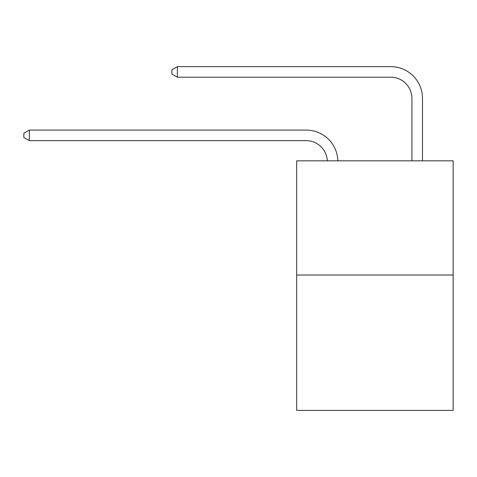 <?xml version="1.0" encoding="UTF-8"?>
<svg xmlns="http://www.w3.org/2000/svg" width="477" height="477" viewBox="0 0 477 477"><rect width="100%" height="100%" fill="white"/><g stroke="black" fill="none" stroke-linecap="round" stroke-linejoin="round"><path stroke-width="0.72" d="M453.15 275.02L453.15 160.827L296.658 160.827L296.658 410.369L453.15 410.369L453.15 275.02L296.658 275.02M327.3 160.827A21.149 21.149 179.6 0 0 306.174 140.649A21.149 21.149 179.6 0 1 327.3 160.827A21.149 21.149 179.6 0 0 306.174 140.649A21.149 21.149 179.6 0 1 327.3 160.827A21.149 21.149 179.6 0 0 306.174 140.649A21.149 21.149 179.6 0 1 327.3 160.827A21.149 21.149 179.6 0 0 306.174 140.649A21.149 21.149 179.6 0 1 327.3 160.827A21.149 21.149 179.6 0 0 306.174 140.649A21.149 21.149 179.6 0 1 327.3 160.827A21.149 21.149 179.6 0 0 306.174 140.649A21.149 21.149 179.6 0 1 327.3 160.827A21.149 21.149 179.6 0 0 306.174 140.649A21.149 21.149 179.6 0 1 327.3 160.827A21.149 21.149 179.6 0 0 306.174 140.649A21.149 21.149 179.6 0 1 327.3 160.827A21.149 21.149 179.6 0 0 306.174 140.649A21.149 21.149 179.6 0 1 327.3 160.827A21.149 21.149 179.6 0 0 306.174 140.649A21.149 21.149 179.6 0 1 327.3 160.827A21.149 21.149 179.6 0 0 306.174 140.649A21.149 21.149 179.6 0 1 327.3 160.827A21.149 21.149 179.6 0 0 306.174 140.649A21.149 21.149 179.6 0 1 327.3 160.827A21.149 21.149 179.6 0 0 306.174 140.649A21.149 21.149 179.6 0 1 327.3 160.827A21.149 21.149 179.6 0 0 306.174 140.649A21.149 21.149 179.6 0 1 327.3 160.827A21.149 21.149 179.6 0 0 306.174 140.649A21.149 21.149 179.6 0 1 327.3 160.827A21.149 21.149 179.6 0 0 306.174 140.649A21.149 21.149 179.6 0 1 327.3 160.827A21.149 21.149 179.6 0 0 306.174 140.649A21.149 21.149 179.6 0 1 327.3 160.827A21.149 21.149 179.6 0 0 306.174 140.649A21.149 21.149 179.6 0 1 327.3 160.827A21.149 21.149 179.6 0 0 306.174 140.649A21.149 21.149 179.6 0 1 327.3 160.827A21.149 21.149 179.6 0 0 306.174 140.649A21.149 21.149 179.6 0 1 327.3 160.827A21.149 21.149 0 0 0 306.174 140.649L29.347 140.649L23.85 137.477L23.85 133.25L29.347 130.078L306.174 130.078A31.72 31.72 -0.4 0 1 337.877 160.827M411.913 160.827L411.913 98.351A21.149 21.149 0 0 0 390.764 77.208L177.384 77.208L171.887 74.036L171.887 69.803L177.384 66.631L390.764 66.631A31.72 31.72 0.4 0 1 422.485 98.351L422.485 160.827M29.347 130.078L306.174 130.078L29.347 130.078L306.174 130.078L29.347 130.078L306.174 130.078L29.347 130.078L306.174 130.078L29.347 130.078L306.174 130.078L29.347 130.078L306.174 130.078L29.347 130.078L306.174 130.078L29.347 130.078L306.174 130.078L29.347 130.078L306.174 130.078L29.347 130.078L306.174 130.078L29.347 130.078L306.174 130.078L29.347 130.078L306.174 130.078L29.347 130.078L306.174 130.078L29.347 130.078L306.174 130.078L29.347 130.078L306.174 130.078L29.347 130.078L306.174 130.078L29.347 130.078L306.174 130.078L29.347 130.078L306.174 130.078L29.347 130.078L306.174 130.078L29.347 130.078L306.174 130.078L29.347 130.078L29.347 140.649M411.913 98.351A21.149 21.149 -179.6 0 0 390.764 77.208M177.384 66.631L177.384 77.208"/></g></svg>
